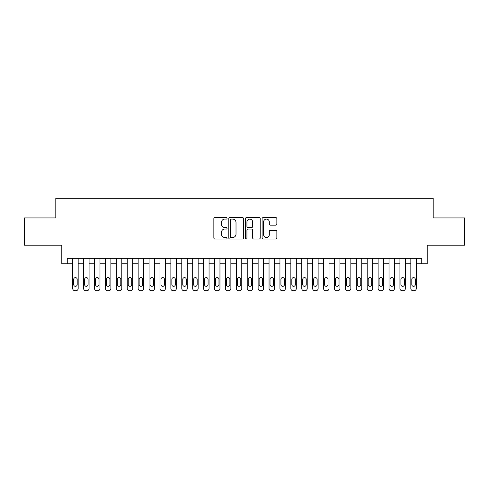 <?xml version="1.0" encoding="UTF-8"?>
<svg xmlns="http://www.w3.org/2000/svg" width="489" height="489" viewBox="0 0 489 489"><rect width="100%" height="100%" fill="white"/><g stroke="black" fill="none" stroke-linecap="round" stroke-linejoin="round"><path stroke-width="0.73" d="M227.049 218.345A0.752 0.752 0 0 0 226.297 217.599L214.922 217.599A1.07 1.07 0 0 0 213.852 218.669L213.852 237.941A1.07 1.07 0 0 0 214.922 239.011L226.297 239.011A0.752 0.752 0 0 0 227.049 238.259A0.752 0.752 0 0 0 226.297 237.507L224.83 237.507A3.423 3.423 0 0 1 221.401 234.084L221.401 232.477A3.423 3.423 0 0 1 224.83 229.054L226.297 229.054A0.752 0.752 0 0 0 227.049 228.302A0.752 0.752 0 0 0 226.297 227.556L224.83 227.556A3.423 3.423 0 0 1 221.401 224.127L221.401 222.519A3.423 3.423 0 0 1 224.83 219.096L226.297 219.096A0.752 0.752 0 0 0 227.049 218.345M275.79 225.142A1.07 1.07 0 0 0 276.86 224.072L276.86 218.669A1.07 1.07 0 0 0 275.79 217.599L263.155 217.599A1.07 1.07 0 0 0 262.086 218.669L262.086 237.941A1.07 1.07 0 0 0 263.155 239.011L275.79 239.011A1.07 1.07 0 0 0 276.86 237.941L276.86 231.407A1.07 1.07 0 0 0 275.79 230.337L270.38 230.337A1.07 1.07 0 0 0 269.311 231.407L269.311 234.647A2.867 2.867 0 0 1 266.45 237.507A2.867 2.867 0 0 1 263.583 234.647L263.583 221.957A2.867 2.867 0 0 1 266.45 219.096A2.867 2.867 0 0 1 269.311 221.957L269.311 224.072A1.07 1.07 0 0 0 270.38 225.142L275.79 225.142M421.738 263.748L427.19 263.748L427.19 245.209L464.55 245.209L464.55 217.941L433.193 217.941L433.193 198.308L55.807 198.308L55.807 217.941L24.45 217.941L24.45 245.209L61.81 245.209L61.81 263.748L72.714 263.748L72.714 288.51A2.182 2.182 0 0 0 74.896 290.692L75.984 290.692A2.182 2.182 0 0 0 78.167 288.51L78.167 263.748L83.619 263.748L83.619 288.51A2.182 2.182 0 0 0 85.801 290.692L86.895 290.692A2.182 2.182 0 0 0 89.071 288.51L89.071 263.748L94.53 263.748L94.53 288.51A2.182 2.182 0 0 0 96.712 290.692L97.8 290.692A2.182 2.182 0 0 0 99.982 288.51L99.982 263.748L105.435 263.748L105.435 288.51A2.182 2.182 0 0 0 107.617 290.692L108.705 290.692A2.182 2.182 0 0 0 110.887 288.51L110.887 263.748L116.339 263.748L116.339 288.51A2.182 2.182 0 0 0 118.521 290.692L119.616 290.692A2.182 2.182 0 0 0 121.798 288.51L121.798 263.748L127.25 263.748L127.25 288.51A2.182 2.182 0 0 0 129.432 290.692L130.52 290.692A2.182 2.182 0 0 0 132.702 288.51L132.702 263.748L138.155 263.748L138.155 288.51A2.182 2.182 0 0 0 140.337 290.692L141.431 290.692A2.182 2.182 0 0 0 143.607 288.51L143.607 263.748L149.066 263.748L149.066 288.51A2.182 2.182 0 0 0 151.242 290.692L152.336 290.692A2.182 2.182 0 0 0 154.518 288.51L154.518 263.748L159.97 263.748L159.97 288.51A2.182 2.182 0 0 0 162.152 290.692L163.24 290.692A2.182 2.182 0 0 0 165.423 288.51L165.423 263.748L170.875 263.748L170.875 288.51A2.182 2.182 0 0 0 173.057 290.692L174.151 290.692A2.182 2.182 0 0 0 176.333 288.51L176.333 263.748L181.786 263.748L181.786 288.51A2.182 2.182 0 0 0 183.968 290.692L185.056 290.692A2.182 2.182 0 0 0 187.238 288.51L187.238 263.748L192.69 263.748L192.69 288.51A2.182 2.182 0 0 0 194.873 290.692L195.961 290.692A2.182 2.182 0 0 0 198.143 288.51L198.143 263.748L203.601 263.748L203.601 288.51A2.182 2.182 0 0 0 205.777 290.692L206.871 290.692A2.182 2.182 0 0 0 209.054 288.51L209.054 263.748L214.506 263.748L214.506 288.51A2.182 2.182 0 0 0 216.688 290.692L217.776 290.692A2.182 2.182 0 0 0 219.958 288.51L219.958 263.748L225.411 263.748L225.411 288.51A2.182 2.182 0 0 0 227.593 290.692L228.687 290.692A2.182 2.182 0 0 0 230.869 288.51L230.869 263.748L236.321 263.748L236.321 288.51A2.182 2.182 0 0 0 238.504 290.692L239.592 290.692A2.182 2.182 0 0 0 241.774 288.51L241.774 263.748L247.226 263.748L247.226 288.51A2.182 2.182 0 0 0 249.408 290.692L250.496 290.692A2.182 2.182 0 0 0 252.679 288.51L252.679 263.748L258.131 263.748L258.131 288.51A2.182 2.182 0 0 0 260.313 290.692L261.407 290.692A2.182 2.182 0 0 0 263.589 288.51L263.589 263.748L269.042 263.748L269.042 288.51A2.182 2.182 0 0 0 271.224 290.692L272.312 290.692A2.182 2.182 0 0 0 274.494 288.51L274.494 263.748L279.946 263.748L279.946 288.51A2.182 2.182 0 0 0 282.129 290.692L283.223 290.692A2.182 2.182 0 0 0 285.399 288.51L285.399 263.748L290.857 263.748L290.857 288.51A2.182 2.182 0 0 0 293.039 290.692L294.127 290.692A2.182 2.182 0 0 0 296.31 288.51L296.31 263.748L301.762 263.748L301.762 288.51A2.182 2.182 0 0 0 303.944 290.692L305.032 290.692A2.182 2.182 0 0 0 307.214 288.51L307.214 263.748L312.667 263.748L312.667 288.51A2.182 2.182 0 0 0 314.849 290.692L315.943 290.692A2.182 2.182 0 0 0 318.125 288.51L318.125 263.748L323.577 263.748L323.577 288.51A2.182 2.182 0 0 0 325.76 290.692L326.848 290.692A2.182 2.182 0 0 0 329.03 288.51L329.03 263.748L334.482 263.748L334.482 288.51A2.182 2.182 0 0 0 336.664 290.692L337.758 290.692A2.182 2.182 0 0 0 339.934 288.51L339.934 263.748L345.393 263.748L345.393 288.51A2.182 2.182 0 0 0 347.569 290.692L348.663 290.692A2.182 2.182 0 0 0 350.845 288.51L350.845 263.748L356.298 263.748L356.298 288.51A2.182 2.182 0 0 0 358.48 290.692L359.568 290.692A2.182 2.182 0 0 0 361.75 288.51L361.75 263.748L367.202 263.748L367.202 288.51A2.182 2.182 0 0 0 369.384 290.692L370.479 290.692A2.182 2.182 0 0 0 372.661 288.51L372.661 263.748L378.113 263.748L378.113 288.51A2.182 2.182 0 0 0 380.295 290.692L381.383 290.692A2.182 2.182 0 0 0 383.565 288.51L383.565 263.748L389.018 263.748L389.018 288.51A2.182 2.182 0 0 0 391.2 290.692L392.288 290.692A2.182 2.182 0 0 0 394.47 288.51L394.47 263.748L399.929 263.748L399.929 288.51A2.182 2.182 0 0 0 402.105 290.692L403.199 290.692A2.182 2.182 0 0 0 405.381 288.51L405.381 263.748L410.833 263.748L410.833 288.51A2.182 2.182 0 0 0 413.016 290.692L414.104 290.692A2.182 2.182 0 0 0 416.286 288.51L416.286 263.748L421.738 263.748L421.738 258.296L67.262 258.296L67.262 263.748M243.565 218.669A1.07 1.07 0 0 0 242.495 217.599L229.861 217.599A1.07 1.07 0 0 0 228.791 218.669L228.791 237.941A1.07 1.07 0 0 0 229.861 239.011L242.495 239.011A1.07 1.07 0 0 0 243.565 237.941L243.565 218.669M246.505 217.599L259.139 217.599A1.07 1.07 0 0 1 260.209 218.669L260.209 237.941A1.07 1.07 0 0 1 259.139 239.011L253.736 239.011A1.07 1.07 0 0 1 252.666 237.941L252.666 230.123A1.07 1.07 0 0 0 251.59 229.054L248.009 229.054A1.07 1.07 0 0 0 246.933 230.123L246.933 238.259A0.752 0.752 0 0 1 246.187 239.011A0.752 0.752 0 0 1 245.435 238.259L245.435 218.669A1.07 1.07 0 0 1 246.505 217.599M231.034 219.096A0.752 0.752 0 0 0 230.288 219.848L230.288 236.762A0.752 0.752 0 0 0 231.034 237.507L232.587 237.507A3.423 3.423 0 0 0 236.016 234.084L236.016 222.519A3.423 3.423 0 0 0 232.587 219.096L231.034 219.096M252.666 222.012A2.867 2.867 0 0 0 249.8 219.151A2.867 2.867 0 0 0 246.933 222.012L246.933 226.48A1.07 1.07 0 0 0 248.009 227.556L251.59 227.556A1.07 1.07 0 0 0 252.666 226.48L252.666 222.012M78.167 258.296L78.167 288.51M72.714 258.296L72.714 288.51M77.189 284.586A1.748 1.748 0 0 1 75.44 286.328A1.748 1.748 0 0 1 73.698 284.586L73.698 279.347A1.748 1.748 0 0 1 75.44 277.605A1.748 1.748 0 0 1 77.189 279.347L77.189 284.586M74.896 290.692L75.984 290.692M89.071 258.296L89.071 288.51M83.619 258.296L83.619 288.51M88.093 284.586A1.748 1.748 0 0 1 86.345 286.328A1.748 1.748 0 0 1 84.603 284.586L84.603 279.347A1.748 1.748 0 0 1 86.345 277.605A1.748 1.748 0 0 1 88.093 279.347L88.093 284.586M85.801 290.692L86.895 290.692M99.982 258.296L99.982 288.51M94.53 258.296L94.53 288.51M98.998 284.586A1.748 1.748 0 0 1 97.256 286.328A1.748 1.748 0 0 1 95.508 284.586L95.508 279.347A1.748 1.748 0 0 1 97.256 277.605A1.748 1.748 0 0 1 98.998 279.347L98.998 284.586M96.712 290.692L97.8 290.692M110.887 258.296L110.887 288.51M105.435 258.296L105.435 288.51M109.909 284.586A1.748 1.748 0 0 1 108.161 286.328A1.748 1.748 0 0 1 106.419 284.586L106.419 279.347A1.748 1.748 0 0 1 108.161 277.605A1.748 1.748 0 0 1 109.909 279.347L109.909 284.586M107.617 290.692L108.705 290.692M121.798 258.296L121.798 288.51M116.339 258.296L116.339 288.51M120.814 284.586A1.748 1.748 0 0 1 119.072 286.328A1.748 1.748 0 0 1 117.323 284.586L117.323 279.347A1.748 1.748 0 0 1 119.072 277.605A1.748 1.748 0 0 1 120.814 279.347L120.814 284.586M118.521 290.692L119.616 290.692M132.702 258.296L132.702 288.51M127.25 258.296L127.25 288.51M131.718 284.586A1.748 1.748 0 0 1 129.976 286.328A1.748 1.748 0 0 1 128.228 284.586L128.228 279.347A1.748 1.748 0 0 1 129.976 277.605A1.748 1.748 0 0 1 131.718 279.347L131.718 284.586M129.432 290.692L130.52 290.692M143.607 258.296L143.607 288.51M138.155 258.296L138.155 288.51M142.629 284.586A1.748 1.748 0 0 1 140.881 286.328A1.748 1.748 0 0 1 139.139 284.586L139.139 279.347A1.748 1.748 0 0 1 140.881 277.605A1.748 1.748 0 0 1 142.629 279.347L142.629 284.586M140.337 290.692L141.431 290.692M154.518 258.296L154.518 288.51M149.066 258.296L149.066 288.51M153.534 284.586A1.748 1.748 0 0 1 151.792 286.328A1.748 1.748 0 0 1 150.044 284.586L150.044 279.347A1.748 1.748 0 0 1 151.792 277.605A1.748 1.748 0 0 1 153.534 279.347L153.534 284.586M151.242 290.692L152.336 290.692M165.423 258.296L165.423 288.51M159.97 258.296L159.97 288.51M164.445 284.586A1.748 1.748 0 0 1 162.696 286.328A1.748 1.748 0 0 1 160.954 284.586L160.954 279.347A1.748 1.748 0 0 1 162.696 277.605A1.748 1.748 0 0 1 164.445 279.347L164.445 284.586M162.152 290.692L163.24 290.692M176.333 258.296L176.333 288.51M170.875 258.296L170.875 288.51M175.349 284.586A1.748 1.748 0 0 1 173.601 286.328A1.748 1.748 0 0 1 171.859 284.586L171.859 279.347A1.748 1.748 0 0 1 173.601 277.605A1.748 1.748 0 0 1 175.349 279.347L175.349 284.586M173.057 290.692L174.151 290.692M187.238 258.296L187.238 288.51M181.786 258.296L181.786 288.51M186.254 284.586A1.748 1.748 0 0 1 184.512 286.328A1.748 1.748 0 0 1 182.764 284.586L182.764 279.347A1.748 1.748 0 0 1 184.512 277.605A1.748 1.748 0 0 1 186.254 279.347L186.254 284.586M183.968 290.692L185.056 290.692M198.143 258.296L198.143 288.51M192.69 258.296L192.69 288.51M197.165 284.586A1.748 1.748 0 0 1 195.417 286.328A1.748 1.748 0 0 1 193.675 284.586L193.675 279.347A1.748 1.748 0 0 1 195.417 277.605A1.748 1.748 0 0 1 197.165 279.347L197.165 284.586M194.873 290.692L195.961 290.692M209.054 258.296L209.054 288.51M203.601 258.296L203.601 288.51M208.069 284.586A1.748 1.748 0 0 1 206.327 286.328A1.748 1.748 0 0 1 204.579 284.586L204.579 279.347A1.748 1.748 0 0 1 206.327 277.605A1.748 1.748 0 0 1 208.069 279.347L208.069 284.586M205.777 290.692L206.871 290.692M219.958 258.296L219.958 288.51M214.506 258.296L214.506 288.51M218.98 284.586A1.748 1.748 0 0 1 217.232 286.328A1.748 1.748 0 0 1 215.49 284.586L215.49 279.347A1.748 1.748 0 0 1 217.232 277.605A1.748 1.748 0 0 1 218.98 279.347L218.98 284.586M216.688 290.692L217.776 290.692M230.869 258.296L230.869 288.51M225.411 258.296L225.411 288.51M229.885 284.586A1.748 1.748 0 0 1 228.137 286.328A1.748 1.748 0 0 1 226.395 284.586L226.395 279.347A1.748 1.748 0 0 1 228.137 277.605A1.748 1.748 0 0 1 229.885 279.347L229.885 284.586M227.593 290.692L228.687 290.692M241.774 258.296L241.774 288.51M236.321 258.296L236.321 288.51M240.79 284.586A1.748 1.748 0 0 1 239.048 286.328A1.748 1.748 0 0 1 237.299 284.586L237.299 279.347A1.748 1.748 0 0 1 239.048 277.605A1.748 1.748 0 0 1 240.79 279.347L240.79 284.586M238.504 290.692L239.592 290.692M252.679 258.296L252.679 288.51M247.226 258.296L247.226 288.51M251.701 284.586A1.748 1.748 0 0 1 249.952 286.328A1.748 1.748 0 0 1 248.21 284.586L248.21 279.347A1.748 1.748 0 0 1 249.952 277.605A1.748 1.748 0 0 1 251.701 279.347L251.701 284.586M249.408 290.692L250.496 290.692M263.589 258.296L263.589 288.51M258.131 258.296L258.131 288.51M262.605 284.586A1.748 1.748 0 0 1 260.863 286.328A1.748 1.748 0 0 1 259.115 284.586L259.115 279.347A1.748 1.748 0 0 1 260.863 277.605A1.748 1.748 0 0 1 262.605 279.347L262.605 284.586M260.313 290.692L261.407 290.692M274.494 258.296L274.494 288.51M269.042 258.296L269.042 288.51M273.51 284.586A1.748 1.748 0 0 1 271.768 286.328A1.748 1.748 0 0 1 270.02 284.586L270.02 279.347A1.748 1.748 0 0 1 271.768 277.605A1.748 1.748 0 0 1 273.51 279.347L273.51 284.586M271.224 290.692L272.312 290.692M285.399 258.296L285.399 288.51M279.946 258.296L279.946 288.51M284.421 284.586A1.748 1.748 0 0 1 282.673 286.328A1.748 1.748 0 0 1 280.93 284.586L280.93 279.347A1.748 1.748 0 0 1 282.673 277.605A1.748 1.748 0 0 1 284.421 279.347L284.421 284.586M282.129 290.692L283.223 290.692M296.31 258.296L296.31 288.51M290.857 258.296L290.857 288.51M295.325 284.586A1.748 1.748 0 0 1 293.583 286.328A1.748 1.748 0 0 1 291.835 284.586L291.835 279.347A1.748 1.748 0 0 1 293.583 277.605A1.748 1.748 0 0 1 295.325 279.347L295.325 284.586M293.039 290.692L294.127 290.692M307.214 258.296L307.214 288.51M301.762 258.296L301.762 288.51M306.236 284.586A1.748 1.748 0 0 1 304.488 286.328A1.748 1.748 0 0 1 302.746 284.586L302.746 279.347A1.748 1.748 0 0 1 304.488 277.605A1.748 1.748 0 0 1 306.236 279.347L306.236 284.586M303.944 290.692L305.032 290.692M318.125 258.296L318.125 288.51M312.667 258.296L312.667 288.51M317.141 284.586A1.748 1.748 0 0 1 315.399 286.328A1.748 1.748 0 0 1 313.651 284.586L313.651 279.347A1.748 1.748 0 0 1 315.399 277.605A1.748 1.748 0 0 1 317.141 279.347L317.141 284.586M314.849 290.692L315.943 290.692M329.03 258.296L329.03 288.51M323.577 258.296L323.577 288.51M328.046 284.586A1.748 1.748 0 0 1 326.304 286.328A1.748 1.748 0 0 1 324.555 284.586L324.555 279.347A1.748 1.748 0 0 1 326.304 277.605A1.748 1.748 0 0 1 328.046 279.347L328.046 284.586M325.76 290.692L326.848 290.692M339.934 258.296L339.934 288.51M334.482 258.296L334.482 288.51M338.956 284.586A1.748 1.748 0 0 1 337.208 286.328A1.748 1.748 0 0 1 335.466 284.586L335.466 279.347A1.748 1.748 0 0 1 337.208 277.605A1.748 1.748 0 0 1 338.956 279.347L338.956 284.586M336.664 290.692L337.758 290.692M350.845 258.296L350.845 288.51M345.393 258.296L345.393 288.51M349.861 284.586A1.748 1.748 0 0 1 348.119 286.328A1.748 1.748 0 0 1 346.371 284.586L346.371 279.347A1.748 1.748 0 0 1 348.119 277.605A1.748 1.748 0 0 1 349.861 279.347L349.861 284.586M347.569 290.692L348.663 290.692M361.75 258.296L361.75 288.51M356.298 258.296L356.298 288.51M360.772 284.586A1.748 1.748 0 0 1 359.024 286.328A1.748 1.748 0 0 1 357.282 284.586L357.282 279.347A1.748 1.748 0 0 1 359.024 277.605A1.748 1.748 0 0 1 360.772 279.347L360.772 284.586M358.48 290.692L359.568 290.692M372.661 258.296L372.661 288.51M367.202 258.296L367.202 288.51M371.677 284.586A1.748 1.748 0 0 1 369.928 286.328A1.748 1.748 0 0 1 368.186 284.586L368.186 279.347A1.748 1.748 0 0 1 369.928 277.605A1.748 1.748 0 0 1 371.677 279.347L371.677 284.586M369.384 290.692L370.479 290.692M383.565 258.296L383.565 288.51M378.113 258.296L378.113 288.51M382.581 284.586A1.748 1.748 0 0 1 380.839 286.328A1.748 1.748 0 0 1 379.091 284.586L379.091 279.347A1.748 1.748 0 0 1 380.839 277.605A1.748 1.748 0 0 1 382.581 279.347L382.581 284.586M380.295 290.692L381.383 290.692M394.47 258.296L394.47 288.51M389.018 258.296L389.018 288.51M393.492 284.586A1.748 1.748 0 0 1 391.744 286.328A1.748 1.748 0 0 1 390.002 284.586L390.002 279.347A1.748 1.748 0 0 1 391.744 277.605A1.748 1.748 0 0 1 393.492 279.347L393.492 284.586M391.2 290.692L392.288 290.692M405.381 258.296L405.381 288.51M399.929 258.296L399.929 288.51M404.397 284.586A1.748 1.748 0 0 1 402.655 286.328A1.748 1.748 0 0 1 400.907 284.586L400.907 279.347A1.748 1.748 0 0 1 402.655 277.605A1.748 1.748 0 0 1 404.397 279.347L404.397 284.586M402.105 290.692L403.199 290.692M416.286 258.296L416.286 288.51M410.833 258.296L410.833 288.51M415.302 284.586A1.748 1.748 0 0 1 413.56 286.328A1.748 1.748 0 0 1 411.811 284.586L411.811 279.347A1.748 1.748 0 0 1 413.56 277.605A1.748 1.748 0 0 1 415.302 279.347L415.302 284.586M413.016 290.692L414.104 290.692"/></g></svg>

